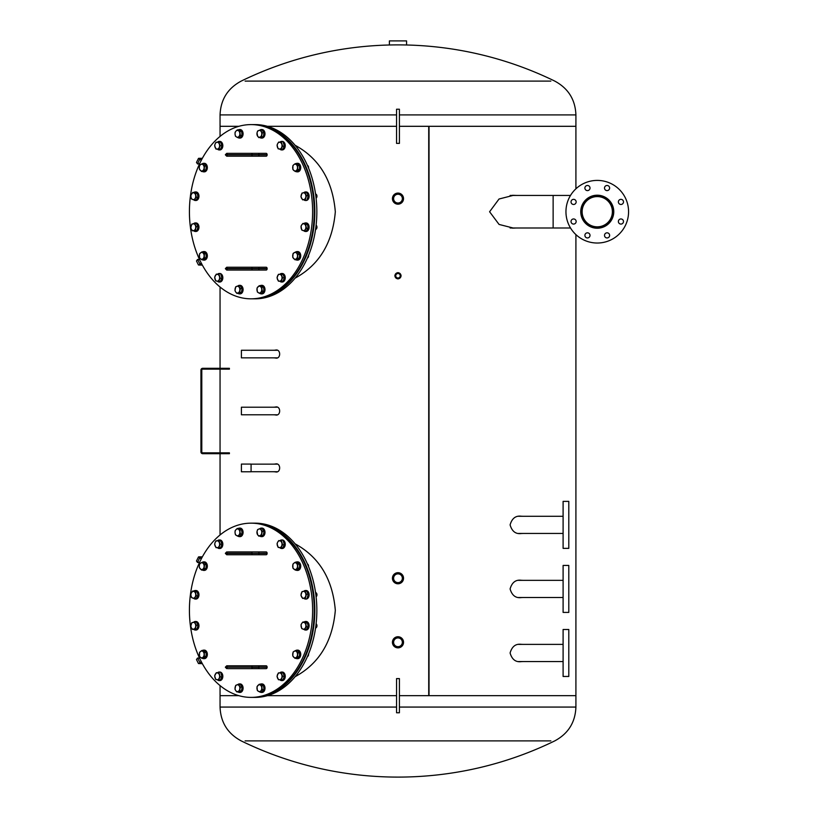 <?xml version="1.0" encoding="UTF-8"?>
<svg xmlns="http://www.w3.org/2000/svg" width="818" height="818" viewBox="0 0 818 818"><rect width="100%" height="100%" fill="white"/><g stroke="black" fill="none" stroke-linecap="round" stroke-linejoin="round"><path stroke-width="1.23" d="M273.427 414.777L275.145 414.869C281.157 416.771 281.167 405.207 275.145 407.108L273.427 407.211M275.145 414.869L275.799 414.92M275.799 407.067L275.145 407.108M399.409 707.069L575.913 707.069L575.913 695.678L399.409 695.678L428.724 695.678L428.734 126.309L399.409 126.309L575.913 126.309L429.031 126.309L429.031 695.678L575.913 695.678L575.913 234.623M523.07 580.34L519.563 580.218M519.563 597.631L523.07 597.508M520.861 597.631L521.864 597.508M521.864 580.34L520.861 580.218M523.07 644.39L519.563 644.267M519.563 661.68L523.07 661.558M520.861 661.68L521.864 661.558M521.864 644.39L520.861 644.267M523.07 516.281L519.563 516.158M519.563 533.571L523.07 533.448M520.861 533.571L521.864 533.448M521.864 516.281L520.861 516.158M516.731 195.441L512.201 195.308M512.201 228.12L516.731 227.987M513.724 228.12L515.596 227.987M515.596 195.441L513.724 195.308M396.556 126.309L267.384 126.309L396.556 126.309M238.887 126.309L220.052 126.309L238.887 126.309M396.556 695.678L267.384 695.678L396.556 695.678M238.887 695.678L220.052 695.678L238.887 695.678M428.724 695.678L428.724 126.309M513.53 195.308L499.031 199.009L489.593 211.76L499.072 224.439L513.53 228.11M520.125 661.701L520.81 661.68C515.504 662.202 511.925 659.298 510.095 652.979C511.935 646.649 515.504 643.746 520.81 644.277L520.105 644.247M520.125 597.651L520.81 597.631C515.504 598.142 511.925 595.248 510.095 588.919C511.935 582.6 515.504 579.696 520.81 580.218L520.105 580.197M520.125 533.592L520.81 533.571C515.504 534.093 511.925 531.189 510.095 524.87C511.935 518.54 515.504 515.637 520.81 516.168L520.105 516.138M295.094 278.151C319.214 264.971 332.619 242.854 335.319 211.801C332.701 180.676 319.296 158.508 295.094 145.267M295.094 676.711C319.214 663.531 332.619 641.414 335.319 610.361C332.701 579.236 319.296 557.068 295.094 543.837M397.977 272.588C393.847 274.715 393.847 276.832 397.977 278.938C402.108 276.821 402.108 274.705 397.977 272.588M273.427 357.844L275.799 357.987M275.145 357.936C281.157 359.838 281.167 348.274 275.145 350.176L273.427 350.268M275.799 350.124L275.145 350.176M273.427 471.72L275.799 471.863M275.145 471.812C281.157 473.714 281.167 462.15 275.145 464.051L273.427 464.143M275.799 464L275.145 464.051M550.851 81.105L245.114 81.105M245.114 740.883L550.851 740.883M252.936 298.826A87.117 61.595 -90 0 0 253.232 298.826A87.117 61.595 -90 0 0 314.838 211.709A87.117 61.595 -90 0 0 253.232 124.602A87.117 61.595 -90 0 0 252.936 124.602M255.247 298.826A87.117 61.595 -90 0 0 316.852 211.709A87.117 61.595 -90 0 0 255.247 124.602L253.232 124.602A87.117 61.595 -90 0 1 314.838 211.709A87.117 61.595 -90 0 1 253.232 298.826L255.247 298.826M274.592 131.228A87.117 61.595 90 0 1 311.433 228.703A87.117 61.595 90 0 1 251.024 298.826A87.117 61.595 90 0 1 189.418 211.709A87.117 61.595 90 0 1 251.024 124.602A87.117 61.595 90 0 1 274.592 131.228M276.208 131.228A87.117 61.595 90 0 1 313.049 228.703A87.117 61.595 90 0 1 252.629 298.826A87.117 61.595 -90 0 0 314.235 211.709A87.117 61.595 -90 0 0 252.629 124.602A87.117 61.595 90 0 1 276.208 131.228M267.128 154.714L225.369 154.714L226.729 153.355L266.157 153.355A1.37 0.961 90 0 1 267.128 154.714L267.128 154.827A1.37 0.961 90 0 1 266.157 156.197L226.729 156.197L225.369 154.827L267.128 154.827M258.11 156.197A1.37 0.961 90 0 0 259.071 154.827L259.071 154.714A1.37 0.961 90 0 0 258.11 153.355L252.874 153.355M227.833 153.355A1.37 0.961 90 0 0 226.862 154.714L226.862 154.827A1.37 0.961 90 0 0 227.833 156.197L226.842 156.197M267.128 268.59L225.369 268.59L226.729 267.23L266.157 267.23A1.37 0.961 90 0 1 267.128 268.59L267.128 268.703A1.37 0.961 90 0 1 266.157 270.073L226.729 270.073L225.369 268.703L267.128 268.703M226.842 267.23L227.915 267.23M258.028 267.23L252.874 267.23M252.874 270.073L258.028 270.073M227.915 270.073L227.833 270.073A1.37 0.961 90 0 1 226.862 268.703L226.862 268.59A1.37 0.961 90 0 1 227.833 267.23M295.963 163.641A4.274 3.016 90 0 1 297.118 163.314A4.274 3.016 90 0 1 300.134 167.588A4.274 3.016 90 0 1 297.118 171.852A4.274 3.016 90 0 1 295.963 171.524M297.415 163.334A4.274 3.016 90 0 1 297.721 163.314A4.274 3.016 90 0 1 300.738 167.588A4.274 3.016 90 0 1 297.721 171.852A4.274 3.016 90 0 1 297.415 171.831M295.318 171.524L297.732 169.561L297.732 165.614L295.318 163.641L293.897 164.623L292.905 165.614L292.905 169.561L295.318 171.524L297.118 171.524L299.531 169.561L297.732 169.561M297.732 165.614L299.531 165.614L297.118 163.641L295.318 163.641M299.531 165.614L299.531 169.561M308.539 168.017A2.28 1.605 -90 0 0 307.425 165.4M296.31 164.623A3.415 2.413 90 0 1 297.517 167.588A3.415 2.413 90 0 1 296.31 170.543A3.415 2.413 90 0 1 293.897 170.543A3.415 2.413 -90 0 1 292.691 167.588A3.415 2.413 90 0 1 293.897 164.623A3.415 2.413 90 0 1 296.31 164.623M199.674 159.183L198.437 158.477L196.473 162.445L197.537 163.927L199.674 159.183L201.882 159.183M201.882 264.234L199.674 264.234L198.856 265.052L202.322 265.052M202.363 265.134L198.437 264.95L196.473 260.983L197.537 259.49L199.756 263.641L201.565 263.641M199.674 264.234L199.756 263.641M303.764 192.731A4.274 3.016 90 0 1 305.503 191.944A4.274 3.016 90 0 1 308.294 197.854A4.274 3.016 90 0 1 305.503 200.492A4.274 3.016 90 0 1 303.928 199.858M305.809 191.964A4.274 3.016 90 0 1 306.106 191.944A4.274 3.016 90 0 1 308.897 197.854A4.274 3.016 90 0 1 306.106 200.492A4.274 3.016 90 0 1 305.809 200.461M304.143 223.396A4.274 3.016 90 0 1 305.503 222.936A4.274 3.016 90 0 1 308.294 225.574A4.274 3.016 90 0 1 307.64 230.226A4.274 3.016 90 0 1 305.503 231.474A4.274 3.016 90 0 1 303.959 230.881M305.809 222.956A4.274 3.016 90 0 1 306.106 222.936A4.274 3.016 90 0 1 308.897 225.574A4.274 3.016 90 0 1 308.243 230.226A4.274 3.016 90 0 1 306.106 231.474A4.274 3.016 90 0 1 305.809 231.453M295.901 251.934A4.274 3.016 90 0 1 297.118 251.566A4.274 3.016 90 0 1 300.073 255.011A4.274 3.016 90 0 1 298.273 259.787A4.274 3.016 90 0 1 297.118 260.114A4.274 3.016 90 0 1 295.901 259.746M297.415 251.586A4.274 3.016 90 0 1 297.721 251.566A4.274 3.016 90 0 1 300.687 255.011A4.274 3.016 90 0 1 298.877 259.787A4.274 3.016 90 0 1 297.721 260.114A4.274 3.016 90 0 1 297.415 260.093M279.807 274.337A4.274 3.016 90 0 1 281.617 273.488A4.274 3.016 90 0 1 284.644 277.752A4.274 3.016 90 0 1 281.617 282.026A4.274 3.016 90 0 1 279.807 281.167M281.924 273.509A4.274 3.016 90 0 1 282.22 273.488A4.274 3.016 90 0 1 285.247 277.752A4.274 3.016 90 0 1 282.22 282.026A4.274 3.016 90 0 1 281.924 282.005M281.617 282.026L282.22 282.026M260.165 285.707A4.274 3.016 90 0 1 261.371 285.339A4.274 3.016 90 0 1 264.398 289.613A4.274 3.016 90 0 1 261.371 293.887A4.274 3.016 90 0 1 260.216 293.56A4.274 3.016 90 0 1 260.165 293.529M261.678 285.37A4.274 3.016 90 0 1 261.975 285.339A4.274 3.016 90 0 1 265.001 289.613A4.274 3.016 90 0 1 261.975 293.887A4.274 3.016 90 0 1 261.678 293.866M237.915 285.942A4.274 3.016 90 0 1 239.459 285.339A4.274 3.016 90 0 1 242.476 289.613A4.274 3.016 90 0 1 239.459 293.887A4.274 3.016 90 0 1 238.099 293.427M239.766 285.37A4.274 3.016 90 0 1 240.063 285.339A4.274 3.016 90 0 1 243.089 289.613A4.274 3.016 90 0 1 240.063 293.887A4.274 3.016 90 0 1 239.766 293.866M217.639 274.112A4.274 3.016 90 0 1 219.214 273.488A4.274 3.016 90 0 1 222.23 277.752A4.274 3.016 90 0 1 219.214 282.026A4.274 3.016 90 0 1 217.476 281.239M219.521 273.509A4.274 3.016 90 0 1 219.817 273.488A4.274 3.016 90 0 1 222.833 277.752A4.274 3.016 90 0 1 219.817 282.026A4.274 3.016 90 0 1 219.521 282.005M202.567 251.893A4.274 3.016 90 0 1 203.723 251.566A4.274 3.016 90 0 1 206.739 255.84A4.274 3.016 90 0 1 203.723 260.114A4.274 3.016 90 0 1 202.567 259.787M204.019 251.586A4.274 3.016 90 0 1 204.326 251.566A4.274 3.016 90 0 1 207.343 255.84A4.274 3.016 90 0 1 204.326 260.114A4.274 3.016 90 0 1 204.019 260.093M193.59 223.723A4.274 3.016 90 0 1 195.338 222.936A4.274 3.016 90 0 1 198.355 227.21A4.274 3.016 90 0 1 195.338 231.474A4.274 3.016 90 0 1 193.764 230.85M195.635 222.956A4.274 3.016 90 0 1 195.942 222.936A4.274 3.016 90 0 1 198.958 227.21A4.274 3.016 90 0 1 195.942 231.474A4.274 3.016 90 0 1 195.635 231.453M193.968 192.404A4.274 3.016 90 0 1 195.338 191.944A4.274 3.016 90 0 1 198.355 196.218A4.274 3.016 90 0 1 195.338 200.492A4.274 3.016 90 0 1 193.794 199.889M195.635 191.964A4.274 3.016 90 0 1 195.942 191.944A4.274 3.016 90 0 1 198.958 196.218A4.274 3.016 90 0 1 195.942 200.492A4.274 3.016 90 0 1 195.635 200.461M202.506 163.672A4.274 3.016 90 0 1 202.567 163.641A4.274 3.016 90 0 1 203.723 163.314A4.274 3.016 90 0 1 206.739 167.588A4.274 3.016 90 0 1 203.723 171.852A4.274 3.016 90 0 1 202.506 171.494M204.019 163.334A4.274 3.016 90 0 1 204.326 163.314A4.274 3.016 90 0 1 207.343 167.588A4.274 3.016 90 0 1 204.326 171.852A4.274 3.016 90 0 1 204.019 171.831M217.404 142.25A4.274 3.016 90 0 1 219.214 141.402A4.274 3.016 90 0 1 222.23 145.665A4.274 3.016 90 0 1 219.214 149.939A4.274 3.016 90 0 1 217.404 149.091M219.521 141.422A4.274 3.016 90 0 1 219.817 141.402A4.274 3.016 90 0 1 222.833 145.665A4.274 3.016 90 0 1 219.817 149.939A4.274 3.016 90 0 1 219.521 149.919M219.214 141.402L219.817 141.402M238.253 129.898A4.274 3.016 90 0 1 239.459 129.541A4.274 3.016 90 0 1 240.615 129.868A4.274 3.016 90 0 1 242.425 134.643A4.274 3.016 90 0 1 239.459 138.078A4.274 3.016 90 0 1 238.253 137.721M239.766 129.561A4.274 3.016 90 0 1 240.063 129.541A4.274 3.016 90 0 1 241.218 129.868A4.274 3.016 90 0 1 243.028 134.643A4.274 3.016 90 0 1 240.063 138.078A4.274 3.016 90 0 1 239.766 138.058M259.827 130.144A4.274 3.016 90 0 1 261.371 129.541A4.274 3.016 90 0 1 263.508 130.788A4.274 3.016 90 0 1 264.163 135.44A4.274 3.016 90 0 1 261.371 138.078A4.274 3.016 90 0 1 260.012 137.618M261.678 129.561A4.274 3.016 90 0 1 261.975 129.541A4.274 3.016 90 0 1 264.112 130.788A4.274 3.016 90 0 1 264.766 135.44A4.274 3.016 90 0 1 261.975 138.078A4.274 3.016 90 0 1 261.678 138.058M280.042 142.025A4.274 3.016 90 0 1 281.617 141.402A4.274 3.016 90 0 1 284.408 144.04A4.274 3.016 90 0 1 281.617 149.939A4.274 3.016 90 0 1 279.879 149.162M281.924 141.422A4.274 3.016 90 0 1 282.22 141.402A4.274 3.016 90 0 1 285.012 144.04A4.274 3.016 90 0 1 282.22 149.939A4.274 3.016 90 0 1 281.924 149.919M302.64 199.858L305.4 199.347L306.474 195.707L304.777 192.567L303.171 192.833L302.006 193.089L300.942 196.729L302.64 199.858L305.4 199.347M306.474 195.707L308.263 195.707L306.566 192.567L304.777 192.567M308.263 195.707L307.2 199.347M316.106 198.222A2.28 1.605 -90 0 0 316.934 195.809A2.28 1.605 -90 0 0 315.554 193.958M305.411 194.132A3.415 2.413 90 0 1 305.717 197.527A3.415 2.413 90 0 1 303.805 199.602A3.415 2.413 90 0 1 301.576 198.293A3.415 2.413 -90 0 1 301.259 194.909A3.415 2.413 90 0 1 303.171 192.833A3.415 2.413 90 0 1 305.411 194.132M301.73 230.001L304.429 231.013L306.402 228.232L305.676 224.418L302.987 223.396L301.781 224.797L301.014 226.187L301.73 230.001M302.987 223.396L307.476 224.418L308.202 228.232L306.229 231.013L304.429 231.013M307.476 224.418L305.676 224.418M308.202 228.232L306.402 228.232M315.554 229.469A2.28 1.605 -90 0 0 316.934 227.619A2.28 1.605 -90 0 0 316.106 225.195M305.82 226.32A3.415 2.413 90 0 1 305.196 229.623A3.415 2.413 90 0 1 302.864 230.512A3.415 2.413 90 0 1 301.157 228.089A3.415 2.413 -90 0 1 301.781 224.797A3.415 2.413 90 0 1 304.112 223.907A3.415 2.413 90 0 1 305.82 226.32M292.742 257.353L294.95 259.746L297.527 258.243L297.895 254.326L295.687 251.934L293.11 253.437L292.742 257.353M295.687 251.934L297.476 251.934L299.695 254.326L299.327 258.243L296.75 259.746L294.95 259.746M299.695 254.326L297.895 254.326M299.327 258.243L297.527 258.243M307.425 258.018A2.28 1.605 -90 0 0 308.539 255.4M297.496 256.29A3.415 2.413 90 0 1 296.024 258.999A3.415 2.413 90 0 1 293.631 258.549A3.415 2.413 90 0 1 292.711 255.39A3.415 2.413 -90 0 1 294.183 252.68A3.415 2.413 90 0 1 296.576 253.13A3.415 2.413 90 0 1 297.496 256.29M277.036 277.752L278.427 281.167L281.218 281.167L282.609 277.752L281.218 274.337L278.427 274.337L277.036 277.752M282.609 277.752L284.408 277.752L283.018 274.337L281.218 274.337M284.408 277.752L283.018 281.167L281.218 281.167M281.699 279.459A3.415 2.413 90 0 1 279.613 281.167A3.415 2.413 90 0 1 277.517 279.459A3.415 2.413 90 0 1 277.517 276.044A3.415 2.413 -90 0 1 279.613 274.337A3.415 2.413 90 0 1 281.699 276.044A3.415 2.413 90 0 1 281.699 279.459M257.005 288.1L257.363 292.016L259.94 293.529L262.159 291.126L261.791 287.21L259.214 285.707L257.005 288.1M261.791 287.21L263.59 287.21L261.014 285.707L259.214 285.707M263.59 287.21L263.948 291.126L262.159 291.126M263.948 291.126L261.74 293.529L259.94 293.529M260.83 292.323A3.415 2.413 90 0 1 258.437 292.772A3.415 2.413 90 0 1 256.964 290.063A3.415 2.413 90 0 1 257.895 286.903A3.415 2.413 -90 0 1 260.288 286.453A3.415 2.413 90 0 1 261.76 289.163A3.415 2.413 90 0 1 260.83 292.323M235.686 286.821L234.971 290.635L235.737 292.026L236.944 293.427L239.633 292.404L240.359 288.59L238.386 285.799L235.686 286.821M240.359 288.59L242.159 288.59L240.185 285.799L238.386 285.799M242.159 288.59L241.433 292.404L239.633 292.404M241.433 292.404L236.944 293.427M238.069 292.916A3.415 2.413 90 0 1 235.737 292.026A3.415 2.413 90 0 1 235.114 288.734A3.415 2.413 90 0 1 236.821 286.31A3.415 2.413 -90 0 1 239.153 287.2A3.415 2.413 90 0 1 239.776 290.502A3.415 2.413 90 0 1 238.069 292.916M216.351 274.112L214.653 277.241L215.717 280.881L216.882 281.136L218.488 281.402L220.185 278.273L219.112 274.623L216.351 274.112L219.112 274.623M220.911 274.623L221.985 278.273L220.185 278.273M221.985 278.273L220.287 281.402L218.488 281.402M216.882 281.136A3.415 2.413 90 0 1 214.97 279.061A3.415 2.413 90 0 1 215.287 275.676A3.415 2.413 90 0 1 217.516 274.367A3.415 2.413 -90 0 1 219.439 276.443A3.415 2.413 90 0 1 219.122 279.838A3.415 2.413 90 0 1 216.882 281.136M201.923 251.893L199.51 253.866L199.51 257.813L200.502 258.795L201.923 259.787L204.336 257.813L204.336 253.866L201.923 251.893L203.723 251.893L206.136 253.866L204.336 253.866M206.136 253.866L206.136 257.813L204.336 257.813M206.136 257.813L203.723 259.787L201.923 259.787M200.502 258.795A3.415 2.413 90 0 1 199.295 255.84A3.415 2.413 90 0 1 200.502 252.885A3.415 2.413 90 0 1 202.915 252.885A3.415 2.413 -90 0 1 204.122 255.84A3.415 2.413 90 0 1 202.915 258.795A3.415 2.413 90 0 1 200.502 258.795M194.602 223.559L191.841 224.081L190.768 227.721L191.402 229.285L192.465 230.85L195.236 230.339L196.3 226.688L194.602 223.559L196.402 223.559L198.099 226.688L196.3 226.688M198.099 226.688L197.036 230.339L195.236 230.339M197.036 230.339L192.465 230.85M191.402 229.285A3.415 2.413 90 0 1 191.085 225.901A3.415 2.413 90 0 1 193.007 223.825A3.415 2.413 90 0 1 195.236 225.124A3.415 2.413 -90 0 1 195.553 228.519A3.415 2.413 90 0 1 193.631 230.594A3.415 2.413 90 0 1 191.402 229.285M195.512 193.426L192.813 192.404L190.839 195.195L190.983 197.097L191.565 199.009L194.255 200.032L196.228 197.24L195.512 193.426L197.302 193.426L198.028 197.24L196.228 197.24M192.813 192.404L197.302 193.426M198.028 197.24L196.054 200.032L194.255 200.032M190.983 197.097A3.415 2.413 90 0 1 191.617 193.805A3.415 2.413 90 0 1 193.948 192.915A3.415 2.413 90 0 1 195.655 195.328A3.415 2.413 -90 0 1 195.032 198.631A3.415 2.413 90 0 1 192.69 199.52A3.415 2.413 90 0 1 190.983 197.097M204.5 166.074L202.281 163.672L199.704 165.185L199.316 167.138L199.347 169.091L201.555 171.494L204.132 169.991L204.5 166.074L206.3 166.074L205.931 169.991L204.132 169.991M202.281 163.672L204.081 163.672L206.3 166.074M205.931 169.991L203.355 171.494L201.555 171.494M199.316 167.138A3.415 2.413 90 0 1 200.778 164.428A3.415 2.413 90 0 1 203.181 164.878A3.415 2.413 90 0 1 204.101 168.027A3.415 2.413 -90 0 1 202.629 170.737A3.415 2.413 90 0 1 200.236 170.297A3.415 2.413 90 0 1 199.316 167.138M220.206 145.665L218.815 142.25L216.024 142.25L215.114 143.958L214.633 145.665L216.024 149.091L218.815 149.091L220.206 145.665L222.005 145.665L220.615 149.091L218.815 149.091M218.815 142.25L220.615 142.25L222.005 145.665M215.114 143.958A3.415 2.413 90 0 1 217.199 142.25A3.415 2.413 90 0 1 219.296 143.958A3.415 2.413 90 0 1 219.296 147.383A3.415 2.413 -90 0 1 217.199 149.091A3.415 2.413 90 0 1 215.114 147.383A3.415 2.413 90 0 1 215.114 143.958M240.236 135.318L239.878 131.412L237.302 129.898L235.973 131.105L235.083 132.301L235.052 134.254L235.451 136.207L236.525 136.964L238.028 137.721L240.236 135.318L242.036 135.318L239.827 137.721L238.028 137.721M237.302 129.898L239.101 129.898L241.678 131.412L242.036 135.318M241.678 131.412L239.878 131.412M235.973 131.105A3.415 2.413 90 0 1 238.375 130.655A3.415 2.413 90 0 1 239.848 133.365A3.415 2.413 90 0 1 238.917 136.524A3.415 2.413 -90 0 1 236.525 136.964A3.415 2.413 90 0 1 235.052 134.254A3.415 2.413 90 0 1 235.973 131.105M261.545 136.596L262.271 132.792L260.298 130.001L258.733 130.512L257.609 131.023L257.026 132.925L257.65 136.228L258.856 137.618L263.345 136.596L258.856 137.618M260.298 130.001L262.097 130.001L264.071 132.792L263.345 136.596M264.071 132.792L262.271 132.792M258.733 130.512A3.415 2.413 90 0 1 261.075 131.391A3.415 2.413 90 0 1 261.699 134.694A3.415 2.413 90 0 1 259.991 137.107A3.415 2.413 -90 0 1 257.65 136.228A3.415 2.413 90 0 1 257.026 132.925A3.415 2.413 90 0 1 258.733 130.512M280.891 149.316L282.588 146.187L281.525 142.536L278.754 142.025L277.691 143.59L277.057 145.154L278.13 148.804L282.691 149.316L284.388 146.187L282.588 146.187M281.525 142.536L278.754 142.025M283.314 142.536L284.388 146.187M279.92 142.281A3.415 2.413 90 0 1 281.842 144.367A3.415 2.413 90 0 1 281.525 147.751A3.415 2.413 90 0 1 279.296 149.06A3.415 2.413 -90 0 1 277.374 146.974A3.415 2.413 90 0 1 277.691 143.59A3.415 2.413 90 0 1 279.92 142.281M252.936 697.386A87.117 61.595 -90 0 0 253.232 697.386A87.117 61.595 -90 0 0 314.838 610.269A87.117 61.595 -90 0 0 253.232 523.162A87.117 61.595 -90 0 0 252.936 523.162M255.247 697.386A87.117 61.595 -90 0 0 316.852 610.269A87.117 61.595 -90 0 0 255.247 523.162L253.232 523.162A87.117 61.595 -90 0 1 314.838 610.269A87.117 61.595 -90 0 1 253.232 697.386L255.247 697.386M274.592 529.788A87.117 61.595 90 0 1 311.433 627.273A87.117 61.595 90 0 1 251.024 697.386A87.117 61.595 90 0 1 189.418 610.269A87.117 61.595 90 0 1 251.024 523.162A87.117 61.595 90 0 1 274.592 529.788M276.208 529.788A87.117 61.595 90 0 1 313.049 627.273A87.117 61.595 90 0 1 252.629 697.386A87.117 61.595 -90 0 0 314.235 610.269A87.117 61.595 -90 0 0 252.629 523.162A87.117 61.595 90 0 1 276.208 529.788M227.915 551.915L266.157 551.915A1.37 0.961 90 0 1 267.128 553.275L267.128 553.397A1.37 0.961 90 0 1 266.157 554.757L226.729 554.757L225.369 553.397L267.128 553.397M258.028 551.915L252.874 551.915M252.874 554.757L258.028 554.757M227.915 554.757L227.833 554.757A1.37 0.961 90 0 1 226.862 553.397L225.369 553.397M235.962 665.791L266.157 665.791A1.37 0.961 90 0 1 267.128 667.151L267.128 667.263A1.37 0.961 90 0 1 266.157 668.633L227.915 668.633M267.128 667.151L225.369 667.151L226.729 665.791L258.11 665.791A1.37 0.961 90 0 1 259.071 667.151L267.128 667.263M258.028 668.633L258.11 668.633A1.37 0.961 90 0 0 259.071 667.263L251.832 667.263A1.37 0.961 90 0 0 252.793 668.633M295.963 562.201A4.274 3.016 90 0 1 297.118 561.874A4.274 3.016 90 0 1 300.134 566.148A4.274 3.016 90 0 1 297.118 570.412A4.274 3.016 90 0 1 295.963 570.095M297.415 561.894A4.274 3.016 90 0 1 297.721 561.874A4.274 3.016 90 0 1 300.738 566.148A4.274 3.016 90 0 1 297.721 570.412A4.274 3.016 90 0 1 297.415 570.391M295.318 570.095L297.732 568.121L297.732 564.175L295.318 562.201L293.897 563.183L292.905 564.175L292.905 568.121L295.318 570.095L297.118 570.095L299.531 568.121L297.732 568.121M297.732 564.175L299.531 564.175L297.118 562.201L295.318 562.201M299.531 564.175L299.531 568.121M308.539 566.577A2.28 1.605 -90 0 0 307.425 563.97M296.31 563.183A3.415 2.413 90 0 1 297.517 566.148A3.415 2.413 90 0 1 296.31 569.103A3.415 2.413 90 0 1 293.897 569.103A3.415 2.413 -90 0 1 292.691 566.148A3.415 2.413 90 0 1 293.897 563.183A3.415 2.413 90 0 1 296.31 563.183M199.674 557.753L198.437 557.038L196.473 561.005L197.537 562.487L199.674 557.753L201.882 557.753M201.882 662.795L199.674 662.795L198.856 663.613L202.322 663.613M202.363 663.695L198.437 663.51L196.473 659.543L197.537 658.061L199.756 662.202L201.565 662.202M199.674 662.795L199.756 662.202M303.764 591.291A4.274 3.016 90 0 1 305.503 590.504A4.274 3.016 90 0 1 308.294 596.414A4.274 3.016 90 0 1 305.503 599.052A4.274 3.016 90 0 1 303.928 598.418M305.809 590.524A4.274 3.016 90 0 1 306.106 590.504A4.274 3.016 90 0 1 308.897 596.414A4.274 3.016 90 0 1 306.106 599.052A4.274 3.016 90 0 1 305.809 599.032M304.143 621.956A4.274 3.016 90 0 1 305.503 621.496A4.274 3.016 90 0 1 308.294 624.134A4.274 3.016 90 0 1 307.64 628.786A4.274 3.016 90 0 1 305.503 630.044A4.274 3.016 90 0 1 303.959 629.441M305.809 621.516A4.274 3.016 90 0 1 306.106 621.496A4.274 3.016 90 0 1 308.897 624.134A4.274 3.016 90 0 1 308.243 628.786A4.274 3.016 90 0 1 306.106 630.044A4.274 3.016 90 0 1 305.809 630.013M295.901 650.494A4.274 3.016 90 0 1 297.118 650.126A4.274 3.016 90 0 1 300.073 653.572A4.274 3.016 90 0 1 298.273 658.347A4.274 3.016 90 0 1 297.118 658.674A4.274 3.016 90 0 1 295.901 658.316M297.415 650.157A4.274 3.016 90 0 1 297.721 650.126A4.274 3.016 90 0 1 300.687 653.572A4.274 3.016 90 0 1 298.877 658.347A4.274 3.016 90 0 1 297.721 658.674A4.274 3.016 90 0 1 297.415 658.654M279.807 672.897A4.274 3.016 90 0 1 281.617 672.048A4.274 3.016 90 0 1 284.644 676.312A4.274 3.016 90 0 1 281.617 680.586A4.274 3.016 90 0 1 279.807 679.727M281.924 672.069A4.274 3.016 90 0 1 282.22 672.048A4.274 3.016 90 0 1 285.247 676.312A4.274 3.016 90 0 1 282.22 680.586A4.274 3.016 90 0 1 281.924 680.566M281.617 680.586L282.22 680.586M260.165 684.267A4.274 3.016 90 0 1 261.371 683.909A4.274 3.016 90 0 1 264.398 688.173A4.274 3.016 90 0 1 261.371 692.447A4.274 3.016 90 0 1 260.216 692.12A4.274 3.016 90 0 1 260.165 692.089M261.678 683.93A4.274 3.016 90 0 1 261.975 683.909A4.274 3.016 90 0 1 265.001 688.173A4.274 3.016 90 0 1 261.975 692.447A4.274 3.016 90 0 1 261.678 692.427M237.915 684.502A4.274 3.016 90 0 1 239.459 683.909A4.274 3.016 90 0 1 242.476 688.173A4.274 3.016 90 0 1 239.459 692.447A4.274 3.016 90 0 1 238.099 691.987M239.766 683.93A4.274 3.016 90 0 1 240.063 683.909A4.274 3.016 90 0 1 243.089 688.173A4.274 3.016 90 0 1 240.063 692.447A4.274 3.016 90 0 1 239.766 692.427M217.639 672.672A4.274 3.016 90 0 1 219.214 672.048A4.274 3.016 90 0 1 222.23 676.312A4.274 3.016 90 0 1 219.214 680.586A4.274 3.016 90 0 1 217.476 679.809M219.521 672.069A4.274 3.016 90 0 1 219.817 672.048A4.274 3.016 90 0 1 222.833 676.312A4.274 3.016 90 0 1 219.817 680.586A4.274 3.016 90 0 1 219.521 680.566M202.567 650.453A4.274 3.016 90 0 1 203.723 650.126A4.274 3.016 90 0 1 206.739 654.4A4.274 3.016 90 0 1 203.723 658.674A4.274 3.016 90 0 1 202.567 658.347M204.019 650.157A4.274 3.016 90 0 1 204.326 650.126A4.274 3.016 90 0 1 207.343 654.4A4.274 3.016 90 0 1 204.326 658.674A4.274 3.016 90 0 1 204.019 658.654M193.59 622.283A4.274 3.016 90 0 1 195.338 621.496A4.274 3.016 90 0 1 198.355 625.77A4.274 3.016 90 0 1 195.338 630.044A4.274 3.016 90 0 1 193.764 629.41M195.635 621.516A4.274 3.016 90 0 1 195.942 621.496A4.274 3.016 90 0 1 198.958 625.77A4.274 3.016 90 0 1 195.942 630.044A4.274 3.016 90 0 1 195.635 630.013M193.968 590.964A4.274 3.016 90 0 1 195.338 590.504A4.274 3.016 90 0 1 198.355 594.778A4.274 3.016 90 0 1 195.338 599.052A4.274 3.016 90 0 1 193.794 598.449M195.635 590.524A4.274 3.016 90 0 1 195.942 590.504A4.274 3.016 90 0 1 198.958 594.778A4.274 3.016 90 0 1 195.942 599.052A4.274 3.016 90 0 1 195.635 599.032M202.506 562.232A4.274 3.016 90 0 1 202.567 562.201A4.274 3.016 90 0 1 203.723 561.874A4.274 3.016 90 0 1 206.739 566.148A4.274 3.016 90 0 1 203.723 570.412A4.274 3.016 90 0 1 202.506 570.054M204.019 561.894A4.274 3.016 90 0 1 204.326 561.874A4.274 3.016 90 0 1 207.343 566.148A4.274 3.016 90 0 1 204.326 570.412A4.274 3.016 90 0 1 204.019 570.391M217.404 540.821A4.274 3.016 90 0 1 219.214 539.962A4.274 3.016 90 0 1 222.23 544.236A4.274 3.016 90 0 1 219.214 548.5A4.274 3.016 90 0 1 217.404 547.651M219.521 539.982A4.274 3.016 90 0 1 219.817 539.962A4.274 3.016 90 0 1 222.833 544.236A4.274 3.016 90 0 1 219.817 548.5A4.274 3.016 90 0 1 219.521 548.479M219.214 539.962L219.817 539.962M238.253 528.459A4.274 3.016 90 0 1 239.459 528.101A4.274 3.016 90 0 1 240.615 528.428A4.274 3.016 90 0 1 242.425 533.203A4.274 3.016 90 0 1 239.459 536.639A4.274 3.016 90 0 1 238.253 536.281M239.766 528.121A4.274 3.016 90 0 1 240.063 528.101A4.274 3.016 90 0 1 241.218 528.428A4.274 3.016 90 0 1 243.028 533.203A4.274 3.016 90 0 1 240.063 536.639A4.274 3.016 90 0 1 239.766 536.618M259.827 528.704A4.274 3.016 90 0 1 261.371 528.101A4.274 3.016 90 0 1 263.508 529.348A4.274 3.016 90 0 1 264.163 534.011A4.274 3.016 90 0 1 261.371 536.639A4.274 3.016 90 0 1 260.012 536.179M261.678 528.121A4.274 3.016 90 0 1 261.975 528.101A4.274 3.016 90 0 1 264.112 529.348A4.274 3.016 90 0 1 264.766 534.011A4.274 3.016 90 0 1 261.975 536.639A4.274 3.016 90 0 1 261.678 536.618M280.042 540.586A4.274 3.016 90 0 1 281.617 539.962A4.274 3.016 90 0 1 284.408 542.6A4.274 3.016 90 0 1 281.617 548.5A4.274 3.016 90 0 1 279.879 547.723M281.924 539.982A4.274 3.016 90 0 1 282.22 539.962A4.274 3.016 90 0 1 285.012 542.6A4.274 3.016 90 0 1 282.22 548.5A4.274 3.016 90 0 1 281.924 548.479M302.64 598.418L305.4 597.907L306.474 594.267L304.777 591.138L303.171 591.394L302.006 591.649L300.942 595.289L302.64 598.418L305.4 597.907M306.474 594.267L308.263 594.267L306.566 591.138L304.777 591.138M308.263 594.267L307.2 597.907M316.106 596.782A2.28 1.605 -90 0 0 316.934 594.369A2.28 1.605 -90 0 0 315.554 592.518M305.411 592.702A3.415 2.413 90 0 1 305.717 596.087A3.415 2.413 90 0 1 303.805 598.163A3.415 2.413 90 0 1 301.576 596.854A3.415 2.413 -90 0 1 301.259 593.469A3.415 2.413 90 0 1 303.171 591.394A3.415 2.413 90 0 1 305.411 592.702M301.73 628.561L304.429 629.584L306.402 626.793L305.676 622.979L302.987 621.956L301.781 623.357L301.014 624.747L301.73 628.561M302.987 621.956L307.476 622.979L308.202 626.793L306.229 629.584L304.429 629.584M307.476 622.979L305.676 622.979M308.202 626.793L306.402 626.793M315.554 628.03A2.28 1.605 -90 0 0 316.934 626.179A2.28 1.605 -90 0 0 316.106 623.756M305.82 624.88A3.415 2.413 90 0 1 305.196 628.183A3.415 2.413 90 0 1 302.864 629.073A3.415 2.413 90 0 1 301.157 626.649A3.415 2.413 -90 0 1 301.781 623.357A3.415 2.413 90 0 1 304.112 622.467A3.415 2.413 90 0 1 305.82 624.88M292.742 655.913L294.95 658.316L297.527 656.803L297.895 652.887L295.687 650.494L293.11 651.997L292.742 655.913M295.687 650.494L297.476 650.494L299.695 652.887L299.327 656.803L296.75 658.316L294.95 658.316M299.695 652.887L297.895 652.887M299.327 656.803L297.527 656.803M307.425 656.578A2.28 1.605 -90 0 0 308.539 653.96M297.496 654.85A3.415 2.413 90 0 1 296.024 657.56A3.415 2.413 90 0 1 293.631 657.11A3.415 2.413 90 0 1 292.711 653.96A3.415 2.413 -90 0 1 294.183 651.24A3.415 2.413 90 0 1 296.576 651.69A3.415 2.413 90 0 1 297.496 654.85M277.036 676.312L278.427 679.727L281.218 679.727L282.609 676.312L281.218 672.897L278.427 672.897L277.036 676.312M282.609 676.312L284.408 676.312L283.018 672.897L281.218 672.897M284.408 676.312L283.018 679.727L281.218 679.727M281.699 678.02A3.415 2.413 90 0 1 279.613 679.727A3.415 2.413 90 0 1 277.517 678.02A3.415 2.413 90 0 1 277.517 674.605A3.415 2.413 -90 0 1 279.613 672.897A3.415 2.413 90 0 1 281.699 674.605A3.415 2.413 90 0 1 281.699 678.02M257.005 686.67L257.363 690.576L259.94 692.089L262.159 689.686L261.791 685.77L259.214 684.267L257.005 686.67M261.791 685.77L263.59 685.77L261.014 684.267L259.214 684.267M263.59 685.77L263.948 689.686L262.159 689.686M263.948 689.686L261.74 692.089L259.94 692.089M260.83 690.883A3.415 2.413 90 0 1 258.437 691.333A3.415 2.413 90 0 1 256.964 688.623A3.415 2.413 90 0 1 257.895 685.464A3.415 2.413 -90 0 1 260.288 685.024A3.415 2.413 90 0 1 261.76 687.734A3.415 2.413 90 0 1 260.83 690.883M235.686 685.382L234.971 689.196L235.737 690.586L236.944 691.987L239.633 690.965L240.359 687.151L238.386 684.369L235.686 685.382M240.359 687.151L242.159 687.151L240.185 684.369L238.386 684.369M242.159 687.151L241.433 690.965L239.633 690.965M241.433 690.965L236.944 691.987M238.069 691.476A3.415 2.413 90 0 1 235.737 690.586A3.415 2.413 90 0 1 235.114 687.294A3.415 2.413 90 0 1 236.821 684.87A3.415 2.413 -90 0 1 239.153 685.76A3.415 2.413 90 0 1 239.776 689.063A3.415 2.413 90 0 1 238.069 691.476M216.351 672.672L214.653 675.801L215.717 679.441L216.882 679.707L218.488 679.962L220.185 676.834L219.112 673.183L216.351 672.672L219.112 673.183M220.911 673.183L221.985 676.834L220.185 676.834M221.985 676.834L220.287 679.962L218.488 679.962M216.882 679.707A3.415 2.413 90 0 1 214.97 677.621A3.415 2.413 90 0 1 215.287 674.236A3.415 2.413 90 0 1 217.516 672.928A3.415 2.413 -90 0 1 219.439 675.003A3.415 2.413 90 0 1 219.122 678.398A3.415 2.413 90 0 1 216.882 679.707M201.923 650.453L199.51 652.427L199.51 656.373L200.502 657.355L201.923 658.347L204.336 656.373L204.336 652.427L201.923 650.453L203.723 650.453L206.136 652.427L204.336 652.427M206.136 652.427L206.136 656.373L204.336 656.373M206.136 656.373L203.723 658.347L201.923 658.347M200.502 657.355A3.415 2.413 90 0 1 199.295 654.4A3.415 2.413 90 0 1 200.502 651.445A3.415 2.413 90 0 1 202.915 651.445A3.415 2.413 -90 0 1 204.122 654.4A3.415 2.413 90 0 1 202.915 657.355A3.415 2.413 90 0 1 200.502 657.355M194.602 622.12L191.841 622.641L190.768 626.281L191.402 627.846L192.465 629.41L195.236 628.899L196.3 625.259L194.602 622.12L196.402 622.12L198.099 625.259L196.3 625.259M198.099 625.259L197.036 628.899L195.236 628.899M197.036 628.899L192.465 629.41M191.402 627.846A3.415 2.413 90 0 1 191.085 624.461A3.415 2.413 90 0 1 193.007 622.386A3.415 2.413 90 0 1 195.236 623.694A3.415 2.413 -90 0 1 195.553 627.079A3.415 2.413 90 0 1 193.631 629.154A3.415 2.413 90 0 1 191.402 627.846M195.512 591.987L192.813 590.964L190.839 593.756L190.983 595.657L191.565 597.569L194.255 598.592L196.228 595.801L195.512 591.987L197.302 591.987L198.028 595.801L196.228 595.801M192.813 590.964L197.302 591.987M198.028 595.801L196.054 598.592L194.255 598.592M190.983 595.657A3.415 2.413 90 0 1 191.617 592.365A3.415 2.413 90 0 1 193.948 591.475A3.415 2.413 90 0 1 195.655 593.899A3.415 2.413 -90 0 1 195.032 597.191A3.415 2.413 90 0 1 192.69 598.081A3.415 2.413 90 0 1 190.983 595.657M204.5 564.635L202.281 562.232L199.704 563.745L199.316 565.698L199.347 567.651L201.555 570.054L204.132 568.551L204.5 564.635L206.3 564.635L205.931 568.551L204.132 568.551M202.281 562.232L204.081 562.232L206.3 564.635M205.931 568.551L203.355 570.054L201.555 570.054M199.316 565.698A3.415 2.413 90 0 1 200.778 562.989A3.415 2.413 90 0 1 203.181 563.438A3.415 2.413 90 0 1 204.101 566.588A3.415 2.413 -90 0 1 202.629 569.297A3.415 2.413 90 0 1 200.236 568.858A3.415 2.413 90 0 1 199.316 565.698M220.206 544.236L218.815 540.821L216.024 540.821L215.114 542.528L214.633 544.236L216.024 547.651L218.815 547.651L220.206 544.236L222.005 544.236L220.615 547.651L218.815 547.651M218.815 540.821L220.615 540.821L222.005 544.236M215.114 542.528A3.415 2.413 90 0 1 217.199 540.821A3.415 2.413 90 0 1 219.296 542.528A3.415 2.413 90 0 1 219.296 545.943A3.415 2.413 -90 0 1 217.199 547.651A3.415 2.413 90 0 1 215.114 545.943A3.415 2.413 90 0 1 215.114 542.528M240.236 533.878L239.878 529.972L237.302 528.459L235.973 529.665L235.083 530.862L235.052 532.815L235.451 534.778L236.525 535.524L238.028 536.281L240.236 533.878L242.036 533.878L239.827 536.281L238.028 536.281M237.302 528.459L239.101 528.459L241.678 529.972L242.036 533.878M241.678 529.972L239.878 529.972M235.973 529.665A3.415 2.413 90 0 1 238.375 529.215A3.415 2.413 90 0 1 239.848 531.925A3.415 2.413 90 0 1 238.917 535.084A3.415 2.413 -90 0 1 236.525 535.524A3.415 2.413 90 0 1 235.052 532.815A3.415 2.413 90 0 1 235.973 529.665M261.545 535.166L262.271 531.352L260.298 528.561L258.733 529.072L257.609 529.583L257.026 531.485L257.65 534.788L258.856 536.179L263.345 535.166L258.856 536.179M260.298 528.561L262.097 528.561L264.071 531.352L263.345 535.166M264.071 531.352L262.271 531.352M258.733 529.072A3.415 2.413 90 0 1 261.075 529.952A3.415 2.413 90 0 1 261.699 533.254A3.415 2.413 90 0 1 259.991 535.667A3.415 2.413 -90 0 1 257.65 534.788A3.415 2.413 90 0 1 257.026 531.485A3.415 2.413 90 0 1 258.733 529.072M280.891 547.876L282.588 544.747L281.525 541.107L278.754 540.586L277.691 542.15L277.057 543.714L278.13 547.365L282.691 547.876L284.388 544.747L282.588 544.747M281.525 541.107L278.754 540.586M283.314 541.107L284.388 544.747M279.92 540.841A3.415 2.413 90 0 1 281.842 542.927A3.415 2.413 90 0 1 281.525 546.312A3.415 2.413 90 0 1 279.296 547.62A3.415 2.413 -90 0 1 277.374 545.534A3.415 2.413 90 0 1 277.691 542.15A3.415 2.413 90 0 1 279.92 540.841M396.556 109.223L396.556 143.385L399.409 143.385L399.409 109.223L396.556 109.223M399.409 712.764L399.409 678.603L396.556 678.603L396.556 712.764L399.409 712.764M202.7 368.294L229.408 368.294L229.408 369.143L202.7 369.143A0.91 0.91 0 0 0 201.79 370.053L201.79 451.935A0.91 0.91 0 0 0 202.7 452.845L229.408 452.845L229.408 453.693L202.7 453.693A1.769 1.769 0 0 1 200.942 451.935L200.942 370.053A1.769 1.769 0 0 1 202.7 368.294M518.459 661.558L563.101 661.558M568.796 629.492L568.796 676.466L563.101 676.466L563.101 629.492L568.796 629.492M518.459 597.508L563.101 597.508M518.459 533.448L563.101 533.448M568.796 565.432L568.796 612.406L563.101 612.406L563.101 565.432L568.796 565.432M568.796 501.383L568.796 548.357L563.101 548.357L563.101 501.383L568.796 501.383M276.934 464.143L251.085 464.143M241.402 471.771L241.402 464.082L251.085 464.082L251.085 471.771L241.402 471.771M597.263 195.441A16.268 16.268 0 0 1 611.353 219.848A16.268 16.268 0 0 1 583.173 219.848A16.268 16.268 0 0 1 597.263 195.441L594.441 195.441M597.263 196.586A15.133 15.133 0 0 1 610.361 219.275A15.133 15.133 0 0 1 584.154 219.275A15.133 15.133 0 0 1 597.263 196.586M587.457 190.604A2.566 2.566 0 0 1 585.238 186.76A2.566 2.566 0 0 1 589.676 186.76A2.566 2.566 0 0 1 587.457 190.604M620.934 204.469A2.566 2.566 0 0 1 618.715 200.625A2.566 2.566 0 0 1 623.152 200.625A2.566 2.566 0 0 1 620.934 204.469M607.068 237.946A2.566 2.566 0 0 1 604.85 234.101A2.566 2.566 0 0 1 609.287 234.101A2.566 2.566 0 0 1 607.068 237.946M573.592 224.081A2.566 2.566 0 0 1 571.373 220.236A2.566 2.566 0 0 1 575.811 220.236A2.566 2.566 0 0 1 573.592 224.081M597.263 243.028A31.319 31.319 0 0 1 570.146 196.054A31.319 31.319 0 0 1 624.379 196.054A31.319 31.319 0 0 1 597.263 243.028M597.263 228.222A16.513 16.513 0 0 1 582.958 203.457A16.513 16.513 0 0 1 611.557 203.457A16.513 16.513 0 0 1 597.263 228.222M587.457 237.946A2.566 2.566 0 0 1 585.238 234.101A2.566 2.566 0 0 1 589.676 234.101A2.566 2.566 0 0 1 587.457 237.946M620.934 224.081A2.566 2.566 0 0 1 618.715 220.236A2.566 2.566 0 0 1 623.152 220.236A2.566 2.566 0 0 1 620.934 224.081M607.068 190.604A2.566 2.566 0 0 1 604.85 186.76A2.566 2.566 0 0 1 609.287 186.76A2.566 2.566 0 0 1 607.068 190.604M573.592 204.469A2.566 2.566 0 0 1 571.373 200.625A2.566 2.566 0 0 1 575.811 200.625A2.566 2.566 0 0 1 573.592 204.469M570.504 195.441L553.132 195.441L553.132 227.987L553.132 195.441L510.125 195.441M397.977 647.856A5.552 5.552 0 0 0 402.793 639.523A5.552 5.552 0 0 0 393.172 639.523A5.552 5.552 0 0 0 397.977 647.856M397.977 637.928A4.376 4.376 0 0 1 401.771 644.492A4.376 4.376 0 0 1 394.194 644.492A4.376 4.376 0 0 1 397.977 637.928M397.977 583.796A5.552 5.552 0 0 0 402.793 575.473A5.552 5.552 0 0 0 393.172 575.473A5.552 5.552 0 0 0 397.977 583.796M397.977 573.868A4.376 4.376 0 0 1 401.771 580.432A4.376 4.376 0 0 1 394.194 580.432A4.376 4.376 0 0 1 397.977 573.868M401.014 275.768A3.037 3.037 0 0 0 396.464 273.14A3.037 3.037 0 0 0 396.464 278.396A3.037 3.037 0 0 0 401.014 275.768M400.227 275.768A2.239 2.239 0 0 0 396.863 273.825A2.239 2.239 0 0 0 396.863 277.711A2.239 2.239 0 0 0 400.227 275.768M276.934 414.777L241.402 414.777L241.402 407.211L276.934 407.211M276.934 357.844L241.402 357.844L241.402 350.268L276.934 350.268M389.399 44.99L389.399 40.9L406.566 40.9L406.566 44.99M403.53 198.631A5.552 5.552 0 0 0 395.206 193.825A5.552 5.552 0 0 0 395.206 203.437A5.552 5.552 0 0 0 403.53 198.631M393.601 198.631A4.376 4.376 0 0 1 400.166 194.837A4.376 4.376 0 0 1 400.166 202.424A4.376 4.376 0 0 1 393.601 198.631M575.913 188.805L575.913 114.919L399.409 114.919M396.556 114.919L220.052 114.919L220.052 136.412M220.052 685.576L220.052 707.069L396.556 707.069M252.793 153.355A1.37 0.961 90 0 0 251.832 154.714L251.832 154.827A1.37 0.961 90 0 0 252.793 156.197M252.793 267.23A1.37 0.961 90 0 0 251.832 268.59L251.832 268.703A1.37 0.961 90 0 0 252.793 270.073M258.11 267.23A1.37 0.961 90 0 1 259.071 268.59L259.071 268.703A1.37 0.961 90 0 1 258.11 270.073M202.322 158.375L198.856 158.375M199.551 163.856L197.711 163.856M201.565 159.786L199.756 159.786M197.792 163.743L199.602 163.743M197.711 259.572L199.551 259.572M199.602 259.674L197.792 259.674M267.128 553.275L251.832 553.397A1.37 0.961 90 0 0 252.793 554.757M258.11 551.915A1.37 0.961 90 0 1 259.071 553.275L259.071 553.397A1.37 0.961 90 0 1 258.11 554.757M252.793 551.915A1.37 0.961 90 0 0 251.832 553.275L226.862 553.275A1.37 0.961 90 0 1 227.833 551.915M225.369 667.151L251.832 667.151A1.37 0.961 90 0 1 252.793 665.791M227.833 665.791A1.37 0.961 90 0 0 226.862 667.151L226.862 667.263A1.37 0.961 90 0 0 227.833 668.633M202.322 556.935L198.856 556.935M199.551 562.416L197.711 562.416M201.565 558.346L199.756 558.346M197.792 562.303L199.602 562.303M197.711 658.132L199.551 658.132M199.602 658.234L197.792 658.234M220.052 534.972L220.052 453.693M220.052 452.845L220.052 369.143M220.052 368.294L220.052 287.016M575.913 114.919C575.31 99.622 568.265 88.354 554.778 81.105A357.568 357.568 0 0 0 241.177 81.105C227.701 88.354 220.656 99.622 220.052 114.919M220.052 707.069C220.656 722.366 227.701 733.634 241.177 740.883A357.568 357.568 0 0 0 554.778 740.883C568.265 733.634 575.31 722.366 575.913 707.069M253.232 124.602L251.024 124.602M253.232 298.826L251.024 298.826M297.118 171.852L297.721 171.852M297.118 163.314L297.721 163.314M198.682 158.293L202.363 158.293M197.537 163.927L199.52 163.927M199.52 259.49L197.537 259.49M305.503 200.492L306.106 200.492M305.503 191.944L306.106 191.944M305.503 231.474L306.106 231.474M305.503 222.936L306.106 222.936M297.118 260.114L297.721 260.114M297.118 251.566L297.721 251.566M281.617 273.488L282.22 273.488M261.371 293.887L261.975 293.887M261.371 285.339L261.975 285.339M239.459 293.887L240.063 293.887M239.459 285.339L240.063 285.339M219.214 282.026L219.817 282.026M219.214 273.488L219.817 273.488M203.723 260.114L204.326 260.114M203.723 251.566L204.326 251.566M195.338 231.474L195.942 231.474M195.338 222.936L195.942 222.936M195.338 200.492L195.942 200.492M195.338 191.944L195.942 191.944M203.723 171.852L204.326 171.852M203.723 163.314L204.326 163.314M219.214 149.939L219.817 149.939M239.459 138.078L240.063 138.078M239.459 129.541L240.063 129.541M261.371 138.078L261.975 138.078M261.371 129.541L261.975 129.541M281.617 149.939L282.22 149.939M281.617 141.402L282.22 141.402M253.232 523.162L251.024 523.162M253.232 697.386L251.024 697.386M225.369 553.275L226.729 551.915M225.369 667.263L226.729 668.633M297.118 570.412L297.721 570.412M297.118 561.874L297.721 561.874M198.682 556.854L202.363 556.854M197.537 562.487L199.52 562.487M199.52 658.061L197.537 658.061M305.503 599.052L306.106 599.052M305.503 590.504L306.106 590.504M305.503 630.044L306.106 630.044M305.503 621.496L306.106 621.496M297.118 658.674L297.721 658.674M297.118 650.126L297.721 650.126M281.617 672.048L282.22 672.048M261.371 692.447L261.975 692.447M261.371 683.909L261.975 683.909M239.459 692.447L240.063 692.447M239.459 683.909L240.063 683.909M219.214 680.586L219.817 680.586M219.214 672.048L219.817 672.048M203.723 658.674L204.326 658.674M203.723 650.126L204.326 650.126M195.338 630.044L195.942 630.044M195.338 621.496L195.942 621.496M195.338 599.052L195.942 599.052M195.338 590.504L195.942 590.504M203.723 570.412L204.326 570.412M203.723 561.874L204.326 561.874M219.214 548.5L219.817 548.5M239.459 536.639L240.063 536.639M239.459 528.101L240.063 528.101M261.371 536.639L261.975 536.639M261.371 528.101L261.975 528.101M281.617 548.5L282.22 548.5M281.617 539.962L282.22 539.962M518.459 644.39L563.101 644.39M518.459 580.34L563.101 580.34M518.459 516.281L563.101 516.281M276.934 471.72L251.085 471.72M510.125 227.987L570.504 227.987M594.441 227.987L597.263 227.987"/></g></svg>

